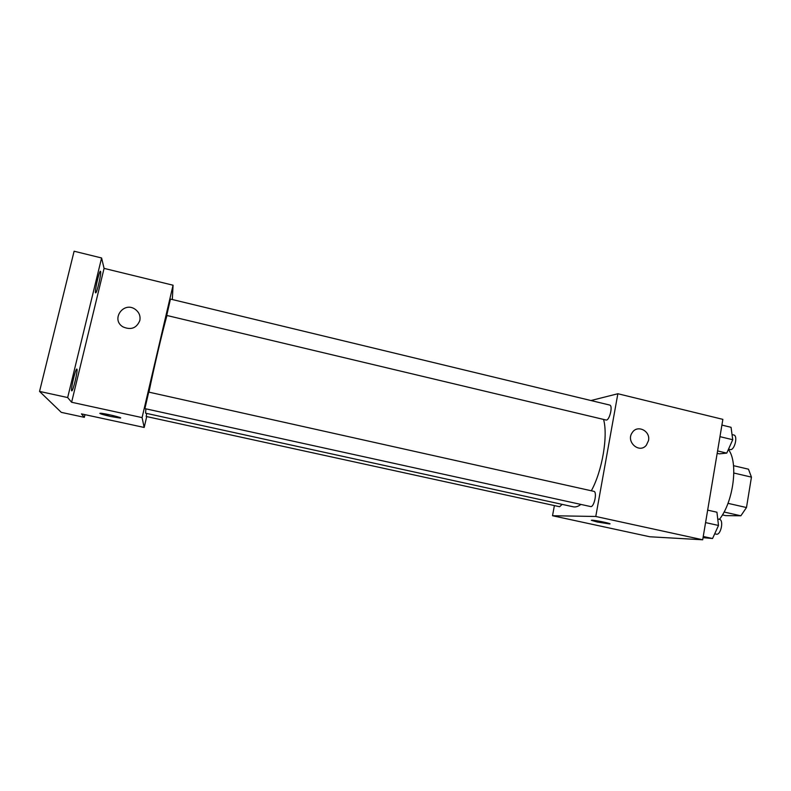 <?xml version="1.0" encoding="UTF-8"?>
<svg xmlns="http://www.w3.org/2000/svg" width="791" height="791" viewBox="0 0 791 791"><rect width="100%" height="100%" fill="white"/><g stroke="black" fill="none" stroke-linecap="round" stroke-linejoin="round"><path stroke-width="1.19" d="M733.85 473.028L751.45 477.131L748.474 469.192L733.534 465.681M751.45 477.131L746.486 507.535L740.851 515.801L725.634 515.623L722.45 514.901M724.072 512.024L740.851 515.801M727.997 503.343L746.486 507.535M714.698 533.816L716.32 534.172C720.799 535.556 724.081 519.974 719.444 519.341C733.643 501.504 738.507 462.073 728.382 449.476M590.966 400.533L617.86 393.74L722.865 419.359L702.695 539.778L649.846 536.773L552.523 515.732L554.392 505.578M617.86 393.74L595.771 516.474L702.695 539.778M595.771 516.474L552.523 515.732M609.91 523.83L597.057 521.961L591.787 520.211C595.059 520.063 613.618 523.978 609.446 523.929L597.057 521.971L591.332 520.3M145.87 408.838L145.584 413.189L573.267 506.804C575.591 507.308 578.142 506.507 580.901 504.421M591.332 490.776C602.248 471.031 608.2 435.841 603.563 419.428M605.975 420.001C609.367 421.227 613.262 405.506 609.673 405.051L170.451 299.077L166.723 315.441L605.975 420.001M590.561 506.547C594.061 507.723 597.502 491.745 593.833 491.34L148.708 392.099L144.901 408.621L590.561 506.547M146.701 413.436L146.197 416.471L559.633 506.724L562.134 504.371M648.511 440.567L646.395 445.145C639.444 454.123 625.454 441.714 632.266 432.578C637.348 424.332 650.667 430.927 648.511 440.567L646.385 445.145C639.444 454.123 625.454 441.714 632.266 432.578C637.338 424.332 650.667 430.927 648.501 440.567M148.965 392.148C153.632 369.002 162.531 331.103 166.96 315.5M172.329 299.522L173.061 285.215L142.083 417.608L144.18 427.456L146.721 416.58M173.061 285.215L104.076 268.376L101.594 257.975L74.107 251.222L39.55 391.416L67.66 397.557L71.615 402.253L142.083 417.608M39.55 391.416L61.293 412.368L84.33 417.332L84.973 414.662M144.18 427.456L81.433 413.891L84.33 417.332M120.558 417.935L110.661 416.481C102.514 414.622 99.073 413.545 100.338 413.238C104.145 413.169 124.78 418.212 120.024 418.043L110.661 416.481L99.795 413.347M104.076 268.376L71.615 402.253M139.809 320.573C136.576 328.216 130.96 330.322 122.971 326.881C110.354 319.495 123.782 300.748 135.38 309.439C139.167 312.346 140.65 316.054 139.809 320.573C140.65 316.054 139.167 312.346 135.38 309.439L135.38 309.439C123.782 300.748 110.354 319.495 122.971 326.881M76.925 369.16C78.062 370.307 72.98 391.654 71.754 390.853C70.221 391.11 75.56 368.181 76.826 369.071L76.925 369.16M100.635 271.501C101.456 273.666 96.779 293.669 95.652 292.858C94.149 293.105 99.241 270.364 100.477 271.254L100.635 271.501M101.594 257.975L67.66 397.557M721.906 425.083L731.052 427.308L732.733 439.727L726.761 453.114L719.306 453.846L717.17 453.342M719.958 436.662L732.733 439.727M717.575 450.929L726.761 453.114M728.521 449.179L730.063 449.545C734.424 450.979 738.3 435.683 733.741 434.981L732.031 434.566M707.658 510.136L716.933 512.212L718.505 525.461L712.553 538.523L703.051 537.662M705.572 522.594L718.505 525.461M703.248 536.486L712.553 538.523M717.734 518.955L719.444 519.341"/></g></svg>
